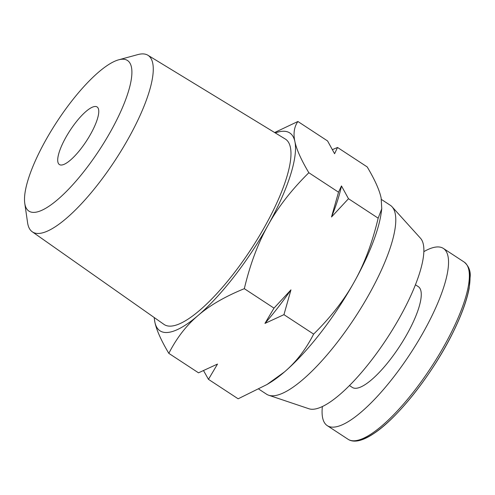 <?xml version="1.0" encoding="UTF-8"?>
<svg xmlns="http://www.w3.org/2000/svg" width="495" height="495" viewBox="0 0 495 495"><rect width="100%" height="100%" fill="white"/><g stroke="black" fill="none" stroke-linecap="round" stroke-linejoin="round"><path stroke-width="0.74" d="M322.381 406.488A105.93 30.003 -56.8 0 0 327.263 425.644A105.93 30.003 -56.8 0 0 335.288 426.956A105.93 30.003 -56.8 0 0 417.483 342.299A105.93 30.003 -56.8 0 0 443.409 248.447A105.93 30.003 -56.8 0 0 423.893 251.621M415.472 284.792L418.349 286.673A60.223 17.059 123.2 0 1 399.601 346.395A60.223 17.059 123.2 0 1 352.316 387.412L349.439 385.531M381.756 208.803L378.161 218.171C372.327 242.655 364.394 263.829 354.371 281.692A118.299 33.505 123.2 0 0 381.212 212.801L381.756 208.803L381.156 198.105C379.523 190.228 374.876 179.833 367.203 166.926L337.528 147.473L334.583 153.728L327.566 140.945L297.891 121.492L274.632 132.53M337.528 147.473L332.461 149.614M378.161 218.171L348.486 198.718L341.47 185.934L338.524 192.19L308.849 172.736C301.177 159.829 296.524 149.434 294.896 141.558C293.145 133.607 294.141 126.918 297.891 121.492M338.524 192.19L331.514 216.989L348.486 198.718M313.632 334.106C305.836 349.427 296.078 362.062 284.359 372.011A118.299 33.505 123.2 0 0 354.371 281.692C344.464 299.642 330.883 317.109 313.632 334.106L283.951 314.659L290.961 289.853L273.995 308.131L244.32 288.678C250.148 264.194 258.081 243.02 268.104 225.151C278.011 207.207 291.592 189.733 308.849 172.736M273.995 308.131L264.949 323.408L283.951 314.659M266.991 384.516L269.756 382.833A118.299 33.505 123.2 0 0 284.359 372.011L266.991 384.516L238.144 398.803L208.469 379.349L217.509 364.066L198.507 372.822L168.832 353.368C176.622 338.054 186.38 325.419 198.099 315.47C209.694 305.44 225.101 296.505 244.32 288.678M203.575 370.681L208.469 379.349M154.162 317.493L154.879 322.189C156.507 330.066 161.16 340.461 168.832 353.368M290.961 289.853A125.848 35.646 123.2 0 1 264.949 323.408M341.47 185.934A125.848 35.646 123.2 0 1 331.514 216.989M275.319 132.951A118.299 33.505 123.2 0 1 294.896 141.558A118.299 33.505 123.2 0 1 268.104 225.151A118.299 33.505 123.2 0 1 198.099 315.47A118.299 33.505 123.2 0 1 154.879 322.189A118.299 33.505 123.2 0 1 154.292 317.586M120.755 59.363A90.003 25.493 123.2 0 1 98.09 151.946A90.003 25.493 123.2 0 1 24.75 203.185A90.003 25.493 123.2 0 1 56.919 121.776A90.003 25.493 123.2 0 1 118.738 59.802A90.003 25.493 123.2 0 1 120.755 59.363M94.496 106.543A34.415 9.745 123.2 0 1 97.107 106.969A34.415 9.745 123.2 0 1 86.39 141.094A34.415 9.745 123.2 0 1 59.375 164.532A34.415 9.745 123.2 0 1 67.796 134.046A34.415 9.745 123.2 0 1 94.496 106.543M118.738 59.802L137.796 54.611A105.528 29.892 123.2 0 1 140.165 54.097A105.528 29.892 123.2 0 1 147.931 55.261A105.528 29.892 123.2 0 1 115.31 160.052A105.528 29.892 123.2 0 1 32.231 231.765A105.528 29.892 123.2 0 1 27.59 222.731L24.75 203.185M147.931 55.261L285.368 139.076A110.775 31.377 123.2 0 1 251.126 249.078A110.775 31.377 123.2 0 1 163.919 324.355L32.231 231.765M381.422 199.46L390.308 205.283A112.922 31.983 123.2 0 1 392.114 206.836A112.922 31.983 123.2 0 1 355.15 317.258A112.922 31.983 123.2 0 1 268.637 395.208A112.922 31.983 123.2 0 1 266.496 394.168L258.842 389.15M392.114 206.836L420.546 238.299A102.168 28.939 123.2 0 1 387.109 338.209A102.168 28.939 123.2 0 1 308.837 408.728L268.637 395.208M358.652 440.21A104.154 29.502 -56.8 0 0 433.471 366.529A104.154 29.502 -56.8 0 0 468.926 270.227M356.115 440.6A105.93 30.003 -56.8 0 0 438.304 355.948A105.93 30.003 -56.8 0 0 464.23 262.096C468.425 265.753 470.429 270.307 470.25 275.764L469.142 288.35C466.729 300.917 461.253 315.804 452.721 333.011C433.075 373.026 398.487 417.242 374.245 433.236C367.804 437.611 362.21 440.16 357.458 440.903C353.659 441.46 350.534 440.921 348.084 439.288A105.93 30.003 -56.8 0 0 356.115 440.6M464.23 262.096L443.409 248.447M348.084 439.288L327.263 425.644"/></g></svg>
